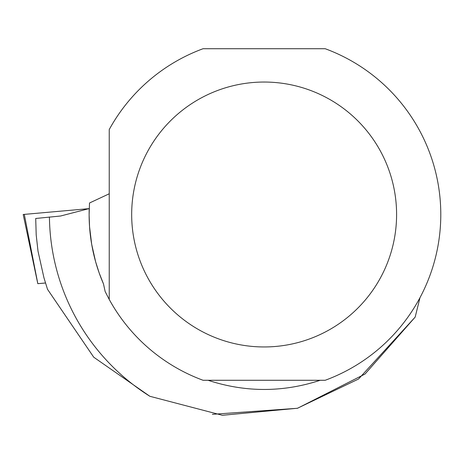 <?xml version="1.0" encoding="UTF-8"?>
<svg xmlns="http://www.w3.org/2000/svg" width="464" height="464" viewBox="0 0 464 464"><rect width="100%" height="100%" fill="white"/><g stroke="black" fill="none" stroke-linecap="round" stroke-linejoin="round"><path stroke-width="0.7" d="M45.565 282.976L37.799 283.666L45.571 282.999M24.296 214.385L89.094 208.632L23.2 214.484L24.296 214.385L37.816 283.666M212.361 414.335L297.389 408.291L358.533 379.03L415.164 317.109L365.029 374.036L297.604 408.233L222.372 415.28L149.872 396.291L93.74 357.21L47.525 289.327L43.958 277.82L38.019 251.239L36.198 234.906L35.716 218.474L60.604 216.004L89.227 208.58A175.009 175.009 0 0 0 103.495 283.939L99.163 272.919L95.59 261.626L91.681 244.302L89.546 226.67L89.123 214.832L89.506 203L109.237 193.778M320.212 380.277C282.825 392.515 245.439 392.515 208.052 380.277M415.164 317.109L419.995 297.673M149.872 396.291A214.722 214.722 0 0 1 49.428 216.995M109.237 299.46A176.668 176.668 0 0 0 203.075 380.277L325.189 380.277A176.668 176.668 0 0 0 325.189 48.72L203.075 48.72A176.668 176.668 0 0 0 109.237 129.531L109.237 299.46L105.148 291.537L103.495 283.939M396.592 214.496A132.46 132.46 0 0 0 147.999 150.794A132.46 132.46 0 0 0 231.252 342.809A132.46 132.46 0 0 0 396.592 214.496M37.799 283.666L23.2 214.484"/></g></svg>
